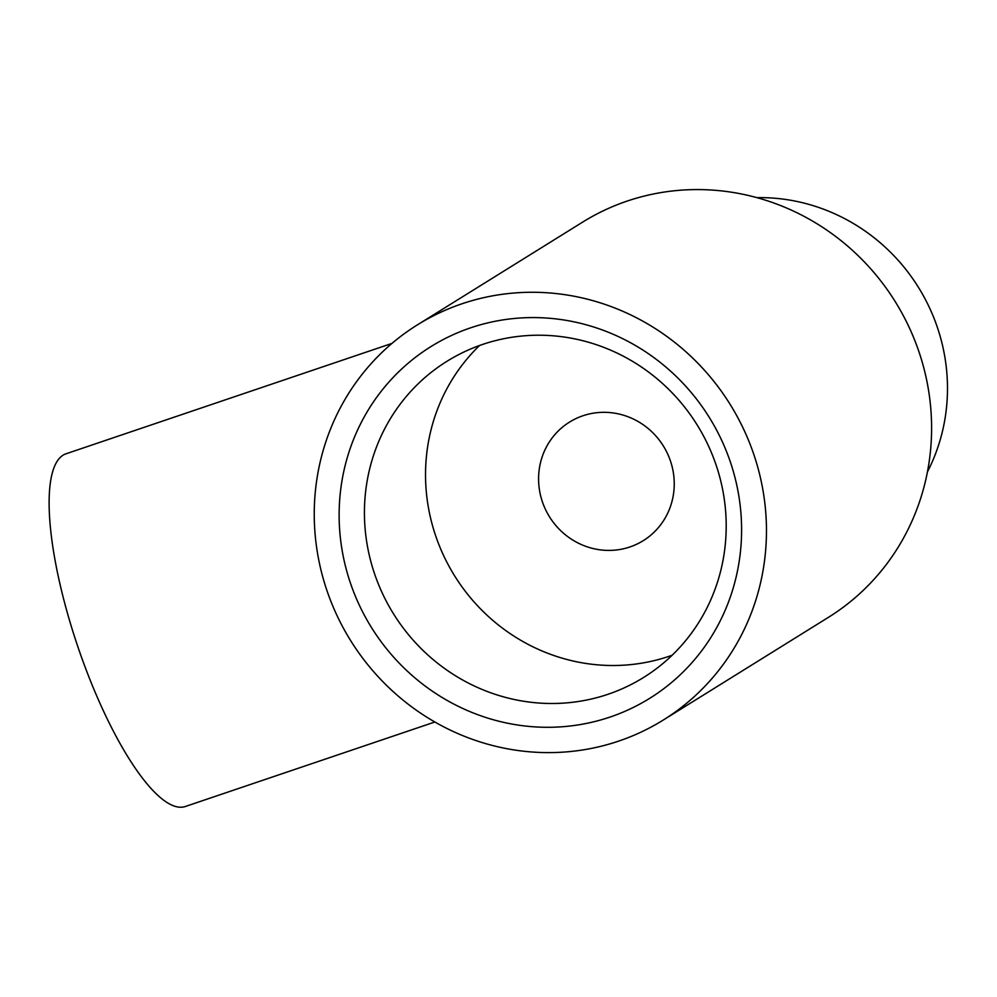 <?xml version="1.0" encoding="UTF-8"?>
<svg xmlns="http://www.w3.org/2000/svg" width="997" height="997" viewBox="0 0 997 997"><rect width="100%" height="100%" fill="white"/><g stroke="black" fill="none" stroke-linecap="round" stroke-linejoin="round"><path stroke-width="1.5" d="M542.779 502.912A69.815 67.048 58.1 0 1 569.549 422.08A69.815 67.048 58.1 0 1 670.046 459.816A69.815 67.048 58.1 0 1 643.277 540.648A69.815 67.048 58.1 0 1 542.779 502.912M752.473 450.594A232.712 223.502 58.1 0 1 663.242 720.058A232.712 223.502 58.1 0 1 328.237 594.274A232.712 223.502 58.1 0 1 417.469 324.823A232.712 223.502 58.1 0 1 752.473 450.594M417.469 324.823L582.609 222.132A232.712 223.502 58.1 0 1 917.614 347.916A232.712 223.502 58.1 0 1 828.382 617.367L663.242 720.058M391.971 343.404L65.939 453.822A186.165 50.598 71.3 0 0 81.629 657.546A186.165 50.598 71.3 0 0 185.38 806.486L434.842 722.002M756.91 197.643A186.165 178.799 58.1 0 1 936.295 324.287A186.165 178.799 58.1 0 1 927.434 471.893M672.165 655.228A186.165 178.799 58.1 0 1 436.723 538.841A186.165 178.799 58.1 0 1 479.569 345.498M375.62 576.827A186.165 178.799 58.1 0 1 447.005 361.263A186.165 178.799 58.1 0 1 715.011 461.885A186.165 178.799 58.1 0 1 643.626 677.449A186.165 178.799 58.1 0 1 375.62 576.827M729.143 458.495A207.114 198.914 -121.9 0 0 470.671 327.814A207.114 198.914 -121.9 0 0 351.58 586.373A207.114 198.914 -121.9 0 0 610.039 717.067A207.114 198.914 -121.9 0 0 729.143 458.495"/></g></svg>
